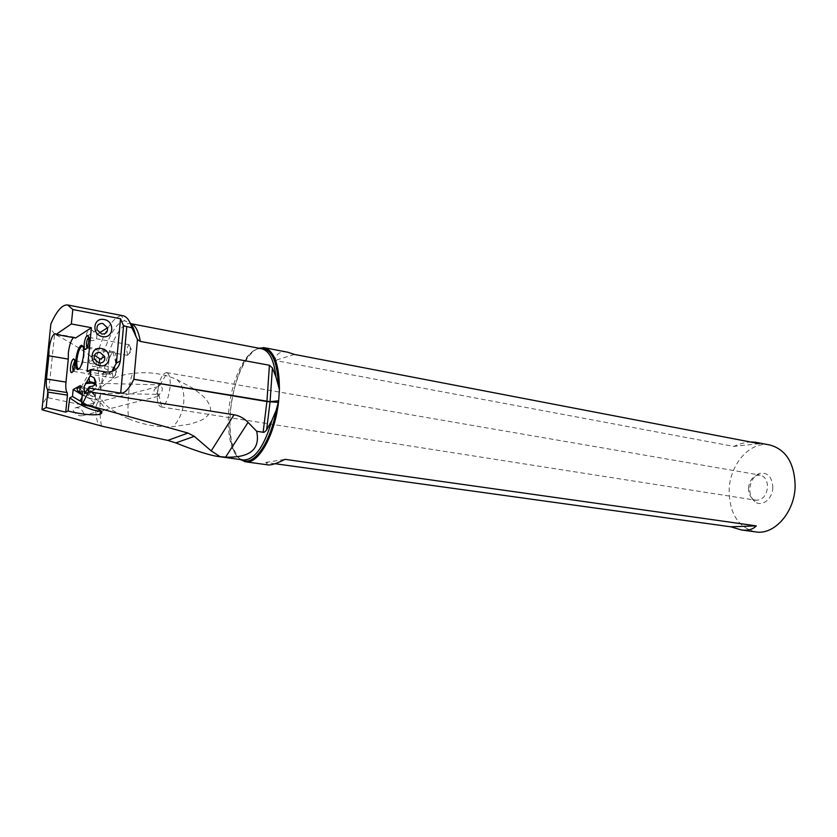 <?xml version="1.0" encoding="UTF-8"?>
<svg xmlns="http://www.w3.org/2000/svg" width="837" height="837" viewBox="0 0 837 837"><rect width="100%" height="100%" fill="white"/><g stroke="black" fill="none" stroke-linecap="round" stroke-linejoin="round"><path stroke-width="0.63" stroke-dasharray="4.18 3.14" d="M103.066 426.472L101.298 425.635C98.002 425.855 96.088 419.912 95.564 407.807L48.065 397.711C47.458 396.299 45.616 398.548 42.541 404.449M128.574 418.835C143.87 424.987 158.664 427.581 172.987 426.619L189.078 424.296C196.287 422.361 201.33 420.477 204.207 418.646C208.528 415.319 210.589 412.39 210.411 409.848C210.976 407.462 209.428 403.832 205.756 398.956C203.265 396.089 198.693 392.365 192.039 387.782L176.91 379.611C163.33 373.511 148.578 371.471 132.675 373.48C129.044 381.306 126.91 404.679 128.574 418.835C104.426 407.535 102.396 401.164 100.199 396.78L101.036 387.908C104.803 354.072 119.388 321.031 130.426 323.595L124.891 320.801L130.195 323.072M132.675 373.48C120.089 374.557 109.542 379.37 101.036 387.908M100.597 388.692L98.347 373.302C103.683 345.001 115.391 321.126 124.891 320.801L121.26 315.633L122.966 315.727M48.065 397.711L54.593 334.099C71.48 342.971 85.186 351.561 95.732 359.868C103.045 332.917 111.562 318.175 121.26 315.633M95.732 359.868L98.347 373.302M99.906 395.911L95.564 407.807M54.593 334.099L50.398 328.439M83.826 413.541C81.89 408.874 78.783 407.044 74.503 408.048L73.101 410.203C75.518 414.608 78.783 416.407 82.926 415.581L83.826 413.541M82.465 391.161C98.442 398.182 109.909 410.392 101.591 411.072L101.382 411.103M82.308 394.269L87.247 397.23L90.396 391.664C97.029 396.016 98.912 398.747 96.035 399.824C92.865 400.002 88.565 398.538 83.135 395.451L82.267 394.938M81.806 401.948C86.598 404.407 90.312 405.537 92.928 405.338C95.795 404.281 93.901 401.572 87.247 397.23M73.489 337.614L74.629 337.238L75.581 337.991M85.562 392.783L94.727 389.864L96.318 386.82L95.23 384.298M158.925 394.164L158.036 396.351L157.523 394.666L158.329 386.6L154.699 389.32C153.098 391.12 154.51 392.731 158.925 394.164L159.469 394.384L162.043 391.245L162.336 388.337L160.558 384.905L159.857 385.01L167.222 372.8C169.744 374.631 170.675 379.59 170.016 387.698C168.446 398.705 165.642 405.108 161.614 406.887L160.955 406.897C157.952 405.704 156.801 400.641 157.513 391.706C159.281 379.841 162.305 373.459 166.594 372.58L167.222 372.8M93.441 390.607L85.447 392.971M158.329 386.652L159.857 385.01M95.774 383.032L96.799 385.784L93.42 390.094L92.489 386.129M87.142 371.607L101.748 374.055C105.608 374.62 109.009 373.783 111.938 371.523M91.202 340.638L86.598 336.547C86.044 332.289 87.916 330.197 92.206 330.27L96.83 334.518C97.28 338.671 95.397 340.711 91.202 340.638M94.476 355.202L90.25 357.096L89.12 362.149L92.907 366.543C95.774 366.679 97.929 365.539 99.352 363.132M108.329 364.545C109.239 357.995 110.819 353.821 113.068 352.011L113.926 351.833C115.632 352.555 116.238 355.788 115.736 361.521C114.543 369.399 112.681 373.647 110.139 374.265L109.385 373.815C108.235 372.266 107.879 369.169 108.329 364.545M82.947 346.487C84.171 347.815 84.537 350.996 84.045 356.018C83.03 363.091 81.398 367.38 79.17 368.918M90.187 370.571L89.915 370.875C91.066 369.525 102.669 370.739 106.508 373.658L107.607 373.574C112.357 368.751 96.517 365.026 90.825 370.257L90.187 370.571M94.895 396.121L94.382 396.257C90.208 397.167 77.014 388.745 80.572 387.405L81.806 387.228C86.849 387.165 98.316 394.991 94.905 396.121L95.742 399.029C99.791 397.732 87.017 388.609 80.09 387.908M90.396 391.664L80.31 385.606M79.63 392.543L80.206 393.024M82.288 394.52C88.251 398.13 92.74 399.636 95.732 399.04M240.512 459.576C231.922 451.174 228.585 434.801 230.51 410.465C233.052 381.609 246.015 352.419 258.853 348.213M769.925 445.012C750.182 440.66 729.582 464.389 729.142 490.388C729.477 513.636 738.307 527.477 755.623 531.903M287.583 352.189C280.249 350.944 276.074 353.695 275.07 360.454L733.725 446.393C740.044 443.756 745.568 442.271 750.287 441.946M275.007 463.708L265.748 462.432L268.133 464.912M772.833 487.406C772.792 498.936 761.733 507.515 754.848 501.645C751.417 498.789 749.732 494.562 749.795 488.975C750.475 481.139 753.708 475.96 759.494 473.428C767.613 472.078 772.059 476.734 772.833 487.406M748.519 488.316C749.084 481.809 751.762 477.519 756.554 475.426L760.153 475.123C764.934 476.42 767.393 480.386 767.55 486.998C766.399 495.745 762.559 500.16 756.02 500.254L752.704 498.81C749.858 496.446 748.466 492.951 748.519 488.316M265.748 462.432L285.061 459.346M294.425 354.428L275.07 360.454M759.18 443.662L733.725 446.393M88.712 337.468L89.046 337.405C89.81 337.74 90.061 339.278 89.821 342.009C89.235 345.838 88.356 347.91 87.184 348.223L86.881 348.056M130.405 349.332C129.84 353.088 128.929 355.118 127.674 355.411L126.774 350.849C127.266 347.449 128.103 345.43 129.285 344.792L130.405 349.332M74.786 360.862L75.152 360.789C75.895 361.113 76.136 362.641 75.885 365.371C75.32 369.065 74.493 371.063 73.384 371.366L73.07 371.168M115.809 372.12C115.255 375.75 114.397 377.707 113.215 377.989L112.357 373.448C112.828 370.163 113.623 368.207 114.732 367.6L115.809 372.12M261.688 348.757C249.436 346.392 234.778 371.283 230.039 400.682C225.111 430.061 231.012 458.31 243.389 459.973M101.298 425.635L99.99 414.315M99.98 413.97L100.199 396.78M83.135 395.451L82.131 397.209M105.577 371.963L101.748 374.055M259.752 348.391C233.596 351.373 217.599 448.486 241.412 459.701M176.91 379.611C187.687 388.975 185.647 414.545 172.987 426.619M92.928 405.338L96.035 399.824M85.008 393.536L86.242 393.097M86.232 393.097L159.469 394.384M158.036 396.351L82.926 415.581M158.884 394.509L161.614 406.887M158.329 386.6L74.503 408.048M91.861 383.116L160.558 384.905M96.318 386.82L95.721 383.21M74.629 337.238L55.137 333.712M97.082 329.862L88.021 335.637M87.718 335.836L86.598 336.547M99.289 332.959L96.83 334.518M94.34 359.104L89.12 362.149M113.926 351.833L82.873 346.309M110.139 374.265L106.508 373.658M89.915 370.875L79.034 369.054M113.068 352.011L116.061 363.75L109.385 373.815M94.382 396.257L107.115 373.689M81.126 387.259L90.825 370.257M81.806 387.228L79.233 387.834M756.554 475.426L759.494 473.428M752.704 498.81L754.848 501.645M160.955 406.897L756.02 500.254M166.594 372.58L760.153 475.123M87.184 348.223L127.674 355.411M89.046 337.405L129.515 344.781M127.465 355.327L131.733 350.661L129.285 344.792M73.384 371.366L113.215 377.989M75.152 360.789L114.951 367.589M113.016 377.916L117.17 373.312L114.732 367.6"/><path stroke-width="1.26" d="M140.302 341.423L269.43 365.256L272.402 367.945L275.948 376.922C274.034 360.056 269.284 350.661 261.688 348.757L130.729 323.657C135.27 324.85 138.461 330.761 140.302 341.423L137.456 339.55L131.922 327.832L126.805 326.545L120.695 393.118C124.546 393.652 128.94 389.048 133.868 379.307L137.456 339.55M241.412 459.701L244.006 460.737C255.431 464.263 270.937 440.775 276.158 410.276L271.983 420.237L266.605 429.956C264.973 431.892 263.812 432.656 263.121 432.258L256.677 431.275C260.433 449.249 250.075 457.87 225.603 457.138L248.076 422.382L256.677 431.275M271.983 420.237C264.21 446.676 254.678 459.911 243.389 459.973L217.861 456.447L225.603 457.138M217.861 456.447C209.25 455.202 195.241 450.693 175.833 442.909L167.787 440.408L103.066 426.472L41.976 409.795L50.858 324.055C56.707 310.799 62.315 304.438 67.682 304.971L72.798 309.523L71.354 323.961L91.4 327.706L75.581 337.991L56.048 334.455L71.354 323.961M67.682 304.971L122.966 315.727C126.753 316.501 129.735 320.54 131.922 327.832M120.538 318.74L123.562 325.928L120.34 360.904L116.427 363.059L120.538 318.74L72.798 309.523M123.562 325.928L126.805 326.545M50.398 328.439L50.858 324.055M42.541 404.449L41.976 409.795M65.736 412.139L46.181 407.525L47.772 392.072L67.431 395.137L65.736 412.139L68.038 410.977L69.753 397.91L72.474 396.466L73.164 389.498L80.31 385.606L79.62 392.668L82.465 391.161L81.639 404.104L82.518 403.664L187.98 433.043L194.31 436.349L211.206 450.902L234.025 414.775C239.298 415.654 243.985 418.197 248.076 422.382M46.181 407.525L41.986 409.785M68.038 410.977L71.48 411.846C83.826 414.577 93.252 415.424 99.749 414.378C105.504 411.846 99.467 408.425 81.639 404.104M101.382 411.103C95.24 411.291 87.027 408.466 76.722 402.628L69.753 397.91M82.131 397.209L80.007 400.944L72.474 396.466M79.62 392.668L82.308 394.269M80.007 400.944L81.806 401.948M82.267 394.938L73.164 389.498M120.695 393.118L89.088 388.054L89.203 386.83L84.37 393.777L84.234 386.349L90.281 375.75L90.877 369.494L87.142 371.607L91.4 327.706M56.048 334.455L55.137 333.712C52.386 334.643 50.335 339.895 48.985 349.458L48.86 355.777L68.278 359.104L68.362 352.827C69.325 345.221 71.03 340.146 73.489 337.614M68.278 359.104L65.966 382.111C65.506 387.447 65.893 390.931 67.148 392.563L67.431 395.137M89.088 388.054L88.596 391.716L82.518 403.664M84.255 343.557C83.941 346.79 84.202 348.767 85.029 349.489C86.598 349.542 87.822 346.874 88.68 341.465C89.015 337.562 88.607 335.564 87.446 335.47C85.991 336.275 84.924 338.975 84.255 343.557M70.549 366.711C70.235 369.944 70.486 371.91 71.302 372.622C72.777 372.664 73.928 370.08 74.755 364.88C75.089 360.998 74.702 359 73.583 358.906C72.212 359.68 71.197 362.285 70.549 366.711M75.947 359.136C75.393 364.796 75.843 368.259 77.286 369.515C79.944 369.598 82.005 365.016 83.48 355.756C84.066 348.935 83.365 345.44 81.367 345.283C78.908 346.664 77.098 351.278 75.947 359.136M83.794 389.676L85.562 392.783M95.23 384.298L91.861 383.116L85.405 383.503M90.124 383.105L89.674 381.641L95.774 383.032M89.203 386.83L92.489 386.129C94.675 385.543 95.816 384.12 95.91 381.86L94.173 377.853L90.281 375.75M90.877 369.494L105.577 371.963C113.874 372.528 118.802 368.845 120.34 360.904M116.427 363.059L111.938 371.523M104.165 319.556C93.033 316.993 91.275 334.946 102.532 336.589C113.644 339.027 115.297 321.272 104.165 319.556M101.392 348.537C90.208 346.089 88.44 364.21 99.76 365.717C110.934 368.018 112.597 350.107 101.392 348.537M48.86 355.777L46.464 378.973C45.972 384.34 46.317 387.855 47.51 389.487L47.772 392.072M102.773 323.459L107.481 327.811C107.942 332.059 106.027 334.13 101.758 334.047L97.082 329.862C96.517 325.509 98.41 323.375 102.773 323.459M98.986 363.08C103.369 363.08 105.274 360.904 104.688 356.552L100.011 352.408C95.523 352.408 93.639 354.647 94.34 359.104L98.986 363.08M99.352 363.132L99.613 358.717L94.476 355.202M79.17 368.918L78.259 368.845C76.91 367.673 76.491 364.451 77.004 359.167C78.082 351.833 79.766 347.522 82.078 346.246L82.947 346.487M80.09 387.908L77.674 388.065C76.46 388.818 77.109 390.304 79.63 392.543M80.206 393.024L82.288 394.52M88.596 391.716L234.025 414.775M133.878 379.266L270.079 401.687L278.658 400.766L279.412 389.623L275.948 376.922M276.158 410.276L278.302 402.388L266.909 401.551L263.121 432.258M278.575 401.059L278.302 402.388M278.658 400.766C275.331 434.455 258.371 464.65 245.534 461.804L240.512 459.576M258.853 348.213L264.304 347.711C274.316 350.797 279.349 364.765 279.412 389.623M245.534 461.804L268.133 464.912C271.251 465.299 276.901 463.436 285.061 459.346L756.324 525.877C752.84 529.444 747.87 530.804 741.436 529.957L755.623 531.903C774.33 535.314 794.868 512.139 795.15 485.878C794.501 463.196 786.089 449.574 769.925 445.012L755.34 442.208L759.18 443.662L294.425 354.428L287.583 352.189L264.304 347.711M750.287 441.946L755.34 442.208M741.436 529.957L730.701 526.797L275.007 463.708M730.701 526.797L756.324 525.877M220.152 456.688L211.206 450.902M86.881 348.056L86.41 343.62C86.881 340.335 87.644 338.284 88.712 337.468M73.07 371.168L72.652 366.773L74.786 360.862M130.195 323.072C132.706 325.656 134.621 330.165 135.939 336.589M133.868 379.307L266.909 401.551L269.43 365.256M167.787 440.408L187.98 433.043M88.785 377.895L89.674 381.641L85.636 383.095M46.464 378.973L65.966 382.111M47.51 389.487L67.148 392.563M272.402 367.945L270.079 401.687L266.605 429.956M278.313 385.376C277.445 362.494 272.182 350.107 262.525 348.244L259.752 348.391M194.31 436.349L175.833 442.909M101.507 411.218L99.749 414.378M84.37 393.777L85.008 393.536M95.24 382.519L94.173 377.853M95.721 383.21L95.219 382.499M107.481 327.811L99.289 332.959M104.688 356.552L99.833 359.355M78.259 368.845L77.286 369.515M82.078 346.246L81.367 345.283M261.688 348.757L263.393 347.585M243.389 459.973L244.624 461.637M88.649 337.112L87.446 335.47M86.713 348.37L85.029 349.489M74.713 360.433L73.583 358.906M72.861 371.565L71.302 372.622"/></g></svg>
